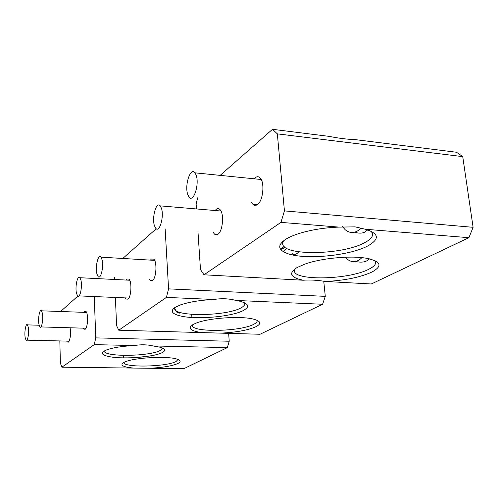 <?xml version="1.0" encoding="UTF-8"?>
<svg xmlns="http://www.w3.org/2000/svg" width="498" height="498" viewBox="0 0 498 498"><rect width="100%" height="100%" fill="white"/><g stroke="black" fill="none" stroke-linecap="round" stroke-linejoin="round"><path stroke-width="0.75" d="M66.744 341.099L67.317 342.026L68.413 342.132C70.405 339.107 70.977 334.326 70.137 327.777M153.029 345.942C147.128 344.56 140.909 344.423 134.373 345.531C122.371 346.147 113.164 347.585 106.746 349.845L103.839 351.239C100.683 353.624 102.862 355.485 110.363 356.829C124.811 359.444 155.121 356.892 162.603 352.385C165.902 350.474 165.261 348.781 160.68 347.324L153.029 345.942L227.349 347.598L229.223 341.236L95.753 337.881L94.259 344.641L61.877 367.194L60.395 363.135L59.828 340.937M77.8 296.117L60.613 311.505M95.753 337.881L94.278 296.553M83.291 328.157L83.907 329.141L85.202 329.259C87.853 327.696 88.457 313.485 85.961 311.449L84.616 311.368L83.882 312.339M134.373 345.531L94.259 344.641M162.448 348.183L160.524 350.275C150.707 356.537 102.98 357.19 104.424 350.903L104.424 350.885M227.349 347.598L183.812 368.694L149.811 368.271C162.939 367.555 172.339 365.949 178.016 363.453C181.154 361.797 180.786 360.347 176.902 359.089C167.652 355.877 135.139 357.539 125.403 361.747L123.467 362.656C120.311 364.76 122.153 366.391 129.007 367.555L133.396 368.072L61.877 367.194M228.65 333.361L229.223 341.236M136.228 357.539L149.605 356.033M178.029 359.475L176.074 361.48C166.656 366.92 123.155 367.817 123.821 362.457M149.811 368.271L133.396 368.072M38.925 324.323C37.798 318.589 39.759 308.306 41.527 310.814L42.411 313.31C43.569 319.069 41.571 329.452 39.821 326.893L38.925 324.323M25.174 337.607C24.197 332.197 25.915 322.654 27.483 324.883L28.311 327.354C29.314 332.782 27.564 342.419 26.008 340.146L25.174 337.607M125.309 297.885L126.044 299.005L127.942 299.18C131.26 297.182 132.07 281.719 128.994 279.117L127.027 278.992L126.156 280.063M235.878 300.443C229.03 298.563 221.71 298.24 213.91 299.479C200.389 300.12 189.271 301.919 180.562 304.869L174.916 307.49C170.123 310.982 171.866 313.784 180.139 315.888C196.013 319.965 232.684 316.747 243.864 310.223C250.008 306.6 248.602 303.581 239.638 301.172L235.878 300.443L322.604 304.259L325.287 296.36L168.567 288.871L166.407 297.393L118.767 330.205L116.576 325.611L115.399 297.462M114.559 277.293L114.652 279.478M156.241 228.763L122.776 258.468M168.567 288.871L165.149 228.912M149.437 279.098L150.234 280.293L152.556 280.505C156.272 278.22 157.237 262.11 153.832 259.172L151.423 259.028L150.489 260.13M213.91 299.479L166.407 297.393M244.605 302.821L244.86 303.842C244.811 305.112 243.647 306.382 241.374 307.652C227.163 316.386 173.105 317.027 174.649 308.237L174.779 307.577M322.604 304.259L260.018 334.264L220.919 333.137C236.469 332.322 248.185 330.162 256.072 326.657C261.643 323.694 260.859 321.21 253.712 319.193C241.343 315.751 208.979 317.905 196.411 323.003L192.894 324.621C188.244 327.628 189.651 330.012 197.102 331.786L201.964 332.596L118.767 330.205M323.744 281.189L325.287 296.36M232.603 299.672L230.157 299.248M215.298 316.952L220.533 316.348M257.068 320.307L257.18 320.917C257.136 322.032 256.003 323.152 253.781 324.285C240.378 331.768 191.002 332.645 192.396 325.225L192.44 324.901M243.858 317.78L241.163 317.624M220.919 333.137L201.964 332.596M174.157 308.025L177.356 312.576L179.162 313.186L181.029 312.7M96.917 273.844C95.037 266.816 98.243 253.37 100.951 257.155L102.009 259.639C103.958 266.704 100.671 280.299 98.006 276.434L96.917 273.844M76.474 293.222C74.893 286.661 77.595 274.429 79.941 277.716L80.95 280.237C82.587 286.823 79.823 299.186 77.507 295.837L76.474 293.222M213.325 232.498L214.302 233.911C215.435 235.068 216.661 235.168 217.975 234.222C222.843 231.165 224.299 213.449 219.992 209.583C218.803 208.382 217.533 208.307 216.182 209.365L215.105 210.517M365.495 229.267L355.118 226.864L338.926 227.1C324.553 227.661 311.424 229.746 299.535 233.35C293.583 235.224 288.884 237.26 285.435 239.463C277.436 245.103 277.89 249.716 286.804 253.295C303.817 260.224 350.2 255.916 368.452 245.576C379.856 238.891 378.872 233.456 365.495 229.267L468.904 237.695L473.1 227.312L284.439 210.891L280.953 222.376L203.993 274.79L200.482 269.574L197.943 231.352M197.7 197.768L196.119 203.912L196.455 208.942M284.439 210.891L277.336 133.862L272.499 129.306L220.16 175.371M251.751 202.605L252.835 204.161C254.254 205.612 255.816 205.736 257.516 204.516C263.112 200.937 264.942 182.355 260.112 177.923C258.611 176.41 256.993 176.336 255.25 177.693L254.154 178.794M338.926 227.1L280.953 222.376M371.377 231.34L372.66 234.241C372.635 236.924 370.195 239.613 365.351 242.289C343.321 255.312 281.302 256.277 282.702 243.279L283.406 240.908M468.904 237.695L371.303 283.985L325.499 281.47C344.554 280.523 359.992 277.405 371.819 272.101C383.155 265.857 381.045 261.189 365.482 258.089C349.341 255.455 320.5 258.369 304.77 264.145L297.069 267.557C289.655 272.201 289.904 275.979 297.816 278.886L303.158 280.237L203.993 274.79M277.336 133.862L462.735 156.633L473.1 227.312M462.735 156.633L456.517 152.257L355.161 139.614C347.567 139.384 338.901 138.301 329.166 136.377L272.499 129.306M367.736 229.908L364.219 232.398C361.641 233.444 358.423 233.381 354.557 232.211M361.374 228.034C355.659 233.357 350.275 233.929 345.22 229.752L342.537 226.683M256.314 204.473L256.402 205.145M292.899 255.007L292.737 253.283C293.179 255.219 294.592 255.318 296.976 253.563L299.086 251.864M375 260.628L375.704 262.477C375.673 264.681 373.444 266.897 369.018 269.132C349.042 279.895 293.061 281.102 294.349 270.532L294.685 269.119M355.647 261.462C360.919 262.676 365.028 262.222 367.978 260.099L369.46 258.836M361.965 257.647C357.041 262.309 352.285 262.925 347.704 259.495L345.444 257.205M325.499 281.47C317.294 280.125 309.843 279.714 303.158 280.237M283.505 251.751L286.611 248.297M280.511 249.149L284.202 246.529M280.816 249.554L285.173 247.369M187.833 194.712C184.297 185.76 190.404 166.569 194.936 172.831L196.063 174.947C199.748 183.98 193.429 203.377 189.016 196.99L187.833 194.712M154.455 225.756C151.61 217.508 156.478 200.626 160.281 205.886L161.427 208.195C164.384 216.512 159.366 233.574 155.644 228.209L154.455 225.756M68.5 342.058L67.317 342.026M123.523 355.404L123.629 357.869M86.577 312.439L41.527 310.814M85.986 328.238L40.892 326.925M85.295 329.184L83.907 329.141M39.118 325.231L27.483 324.883M69.135 341.155L26.923 340.165M128.054 299.093L126.044 299.005M174.617 307.689L174.649 308.237M191.705 314.363L191.904 317.469M176.778 312.134L179.51 312.234M154.635 260.379L100.951 257.155M152.662 280.418L150.234 280.293M129.735 280.243L79.941 277.716M128.889 298.041L79.07 295.899M218.024 234.185L214.302 233.911M282.553 241.63L282.702 243.279M282.547 248.048L279.963 248.104M261.201 179.504L194.936 172.831M257.447 204.572L252.835 204.161M220.975 211.015L160.281 205.886"/></g></svg>
